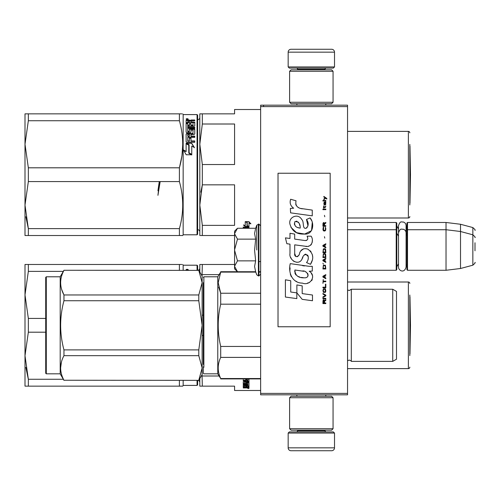 <?xml version="1.0" encoding="UTF-8"?>
<svg xmlns="http://www.w3.org/2000/svg" width="500" height="500" viewBox="0 0 500 500"><rect width="100%" height="100%" fill="white"/><g stroke="black" fill="none" stroke-linecap="round" stroke-linejoin="round"><path stroke-width="0.75" d="M347.544 222.481L396.213 222.481L396.788 223.062L396.788 269.7L396.213 270.275L347.544 270.275L347.544 271.525M347.544 253.525L347.544 228.188L347.544 229.725L396.213 229.725L396.213 270.275M347.544 106.613L260.644 106.613L260.644 105.169L347.544 105.169L347.544 394.831L260.644 394.831L260.644 393.387L347.544 393.387M263.544 105.169L263.544 106.613M260.644 106.613L260.644 393.387M334.513 66.931L288.163 66.931L289.325 68.088L333.35 68.088L334.513 66.931L334.513 52.156A2.894 2.894 -137.2 0 0 331.613 49.262L291.062 49.262A2.894 2.894 137.2 0 0 288.163 52.156L334.513 52.156M296.881 105.169L296.881 103.719M325.794 105.169L325.794 103.719M325.094 69.825L325.094 69.244L297.575 69.244L297.575 69.825M296.419 68.088A1.156 1.156 137.8 0 1 297.575 69.244M326.256 68.088A1.156 1.156 -137.8 0 0 325.094 69.244M288.163 66.931L288.163 52.156M291.062 49.262L331.613 49.262M288.163 433.069L334.513 433.069L333.35 431.912L289.325 431.912L288.163 433.069L288.163 447.844A2.894 2.894 42.8 0 0 291.062 450.737L331.613 450.737A2.894 2.894 -42.8 0 0 334.513 447.844L288.163 447.844M325.794 394.831L325.794 396.281M296.881 394.831L296.881 396.281M297.575 430.175L297.575 430.756L325.094 430.756L325.094 430.175M326.256 431.912A1.156 1.156 -42.2 0 1 325.094 430.756M296.419 431.912A1.156 1.156 42.2 0 0 297.575 430.756M334.513 433.069L334.513 447.844M331.613 450.737L291.062 450.737M333.062 428.725L331.613 430.175L291.062 430.175L289.613 428.725L333.062 428.725L333.062 397.731L289.613 397.731L291.062 396.281L331.613 396.281L333.062 397.731M289.613 397.731L289.613 428.725M289.613 71.275L291.062 69.825L331.613 69.825L333.062 71.275L289.613 71.275L289.613 102.269L333.062 102.269L331.613 103.719L291.062 103.719L289.613 102.269M333.062 102.269L333.062 71.275M396.213 222.481L396.213 229.725L396.788 230.3M406.925 230.3L407.506 229.725L407.506 222.481L406.925 223.062L406.925 269.7L407.506 270.275L407.506 229.725L446.031 229.725L446.031 270.275L407.506 270.275M407.506 222.481L446.031 222.481L446.031 229.725L460.519 231.5L460.519 268.5L446.031 270.275M475 237.606L475 237.606C475.594 237.537 474.875 236.6 472.85 234.806L472.85 227.562L460.519 224.262L460.519 231.5L472.85 234.806L472.85 265.194L460.519 268.5M475 242.756L475 250.794L475 242.756M475 250C475 265.988 475 265.988 475 250C475 234.013 475 234.013 475 250M234.575 231.169L237.488 228.263L234.575 233.581L234.575 231.169M237.488 271.737L234.575 268.831L234.575 266.419L237.488 271.737L255.644 271.737L254.587 266.469L255.644 260.869L254.587 250.325L255.644 239.131L254.587 233.531L255.644 228.263L237.488 228.263M256.75 250L256.75 225.219L256.75 250M234.575 266.419L234.575 233.581M234.575 233.812L237.488 239.131L234.575 249.769M255.644 239.131L237.488 239.131M234.575 250.231L237.488 260.869L234.575 266.188M255.644 260.869L237.488 260.869M406.087 267.106C404.181 273.994 398.325 270.325 398.5 267.106L398.5 225.656C400.419 220.175 401.662 222.425 403.194 221.969C405.006 222.531 405.969 223.762 406.087 225.656L406.087 267.106L406.087 264.538L406.925 266.8M406.925 233.2L406.087 235.463L406.087 232.894C405.969 231.006 405.006 229.775 403.194 229.206C401.662 229.662 400.419 227.419 398.5 232.894M406.925 225.956L406.087 228.225L406.087 225.656M199.812 382.569A2.319 2.319 -46.7 0 0 198.162 380.35M199.812 268.056A2.319 2.319 -133.1 0 1 198.162 270.275M203.294 335.462L202.325 335.462L202.131 336.275L202.131 314.35M200.5 264.481L202.325 264.481L199.812 264.481L199.812 272.056M234.575 264.481L202.325 264.481L202.031 275.894M203.294 315.163L202.325 315.163M219.019 274.637L202.325 274.637M200.5 386.144L199.812 386.144L199.812 378.569M199.812 386.144L202.325 386.144L202.031 374.738M219.019 375.994L202.325 375.994M202.325 386.144L234.575 386.144L234.575 390.487L260.644 390.487M409.825 295.044L409.825 355.581M409.825 283.456A1.45 1.45 -133.3 0 0 408.375 282.006L408.375 368.619A1.45 1.45 -46.7 0 0 409.825 367.169M347.544 282.006L408.375 282.006M347.544 368.619L408.375 368.619M247.9 387.388L248.969 387.256L248.969 386.869L248.969 387.812L248.525 387.944L245.581 387.944L245.581 387.6M243.263 387.944L243.263 387.625L243.263 387.944L245.581 387.944M243.713 387.075L243.312 387.075M245.756 386.869L245.756 387.488L245.306 387.625L243.263 387.625M244.338 386.606L243.263 386.456L243.263 385.4L247.9 385.225L247.9 384.344L243.263 384.344L243.263 384.794L243.263 384.344M245.756 387.156L243.713 387.156L243.713 386.606M243.713 387.156L243.263 387.006L243.263 385.4M247.9 384.794L243.263 384.794M247.9 384.344L247.725 382.881L246.831 382.962L246.831 383.856L246.381 384.05L243.713 383.819M247.9 382.45L247.9 382.962L247.9 382.45L247 382.369L246.831 382.962L246.831 382.45M246.831 383.338L245.725 383.531M244.363 383.531L243.263 383.338L243.263 381.756L245.756 381.531L245.756 380.306L243.263 380.306L243.263 379.744M243.713 384.05L243.713 383.531M243.263 383.856L243.263 381.756M245.756 380.8L243.263 380.8L243.263 380.231L247.9 380.231L247.9 378.9M246.831 379.744L245.756 379.744M246.831 378.9L246.831 379.994L245.756 379.994L245.756 378.9M248.525 381.475L248.969 381.256L248.969 378.9L248.969 381.756L248.525 381.981L248.525 381.475L247.887 381.475M246.831 381.475L245.756 381.475M248.525 381.981L244.513 381.981L244.513 381.531M244.513 381.981L244.513 383.562L245.756 383.488L245.756 382.569L246.206 382.356L248.969 382.569L248.969 386.025L247.9 386.025M245.756 382.969L245.756 382.569M247.9 386.319L248.969 386.569L248.969 382.569M248.969 386.569L247.9 386.569L247.9 385.225L247.9 385.731L246.831 385.662L246.831 385.225M246.831 385.662L246.831 386.388L245.756 386.388L245.756 385.225L245.756 385.662L244.338 385.731L244.338 385.225L244.338 386.806L248.969 386.869M246.831 386.319L245.756 386.319M247.725 380.8L246.831 380.8L246.831 381.531L247.9 381.444L247.725 380.306L246.831 380.306L246.831 380.8L246.831 380.306M247.9 380.894L247.725 380.306M247.9 387.575L247.9 387.156L246.831 386.869L246.831 387.625L247.9 387.575M247.725 387.156L246.831 387.075M246.831 385.844L245.756 385.844M248.525 381.85L248.969 382.062M246.831 379.506L245.756 379.506M246.912 387.388L245.581 387.388M246.25 387.75L246.25 387.194M246.912 387.944L246.912 387.625M248.25 388.525L248.25 388.144L248.969 388.338L248.25 388.419M248.25 387.944L248.25 387.587L248.969 387.781L248.969 388.338M247.756 388.263L248.769 388.263L247.756 388.194M247.756 388.375L248.188 388.3L247.756 388.375M248.25 387.7L247.756 387.944M187.013 269.725L186.694 269.906L187.013 269.725M187.956 269.906L186.431 269.988L186.431 269.644L187.956 269.906M181.831 264.481L179.394 264.481L179.394 270.275M28.344 264.481L28.344 271.369L25 294.9L25 264.481L179.394 264.481M45.712 318.431L28.344 318.431L25 294.9L25 355.731L28.344 379.263L25.85 367.375M28.344 271.369L63.331 271.369M28.344 318.431L28.344 332.194L45.712 332.194M28.344 332.194L25 355.731L25 386.144L182.744 386.144L183.156 385.419L197.062 385.419L197.644 384.844L197.644 380.35M28.344 386.144L28.344 379.263L63.331 379.263M179.394 380.35L179.394 386.144L181.831 386.144M197.062 270.275L197.062 265.206L197.644 265.788L197.644 270.275M197.062 380.35L197.062 385.419M197.062 265.206L183.156 265.206L182.744 264.481M183.156 265.206L183.156 270.275M183.156 380.35L183.156 385.419M187.2 269.262L188.287 269.7L187.2 270.156C185.781 269.85 185.781 269.55 187.2 269.262L187.2 269.619M187.288 269.806L187.906 269.906M186.844 270.131L187.556 270.131M409.975 296.737L410.475 325.312L409.975 353.894L409.975 296.737A5.794 5.794 0 0 0 409.825 296.65M203.294 364.431L203.294 282.656M203.869 367.331L203.869 276.794L217.775 276.794L217.775 373.831L220.7 378.531C217.381 371.481 217.381 364.438 220.7 357.394L220.7 346.45C217.381 332.362 217.381 318.269 220.7 304.175L220.7 293.238L218.194 282.669L220.7 272.1L255.775 272.1M396.5 342.612L396.5 345.444M351.312 289.25L351.312 361.375L392.731 361.375L392.731 289.25L351.312 289.25L349.225 290.556L347.587 289.875L347.587 360.75L349.225 360.075C350.887 360.712 351.581 361.15 351.312 361.375M392.731 289.25L396.5 291.425L396.5 359.206L392.731 361.375M396.5 308.019L396.5 305.156M260.644 346.45L220.7 346.45M260.644 357.394L220.7 357.394M203.294 366.831L203.294 373.256L203.869 373.831L217.775 373.831M203.294 286.956L203.294 363.212M203.294 362.944L203.294 286.15M203.294 286.913L203.294 354.25M260.644 272.1L258.906 272.1M260.644 293.238L220.7 293.238M218.663 287.15L220.669 293.163M217.775 276.794L220.7 272.1M260.644 304.175L220.7 304.175M260.644 378.531L220.7 378.531M198.787 355.669L198.787 349.894L202.131 325.312L202.131 282.669L198.787 294.956L198.787 300.738L202.131 325.312L202.131 367.962L198.787 355.669L63.956 355.669C59.544 363.862 59.544 372.056 63.956 380.25L198.787 380.35L63.956 380.25M46.294 276.794L45.712 277.375L45.712 373.256L46.294 373.831L46.294 276.794L60.194 276.794L63.956 270.275L198.787 270.375L63.956 270.275M198.787 270.275L202.131 276.069L202.131 282.669L198.787 270.375M198.787 300.738L63.956 300.738L63.956 294.956C59.544 286.762 59.544 278.575 63.956 270.375M198.787 349.894L63.956 349.894C59.544 333.506 59.544 317.119 63.956 300.738M198.787 294.956L63.956 294.956M61.744 289.669L63.9 294.844M198.787 380.25L202.131 367.962L202.131 374.556L198.787 380.35M202.131 349.938L202.131 347.544M202.131 282.669L202.131 303.081M61.431 362.006L60.613 367.962M63.956 355.669L63.956 349.894M60.194 276.794L60.194 373.831L63.956 380.35M199.812 231.944A2.319 2.319 -46.7 0 0 197.644 229.631M199.812 117.431A2.319 2.319 -133.1 0 1 197.644 119.744M200.5 235.519L202.325 235.519L202.325 225.362L234.575 225.362L234.575 184.838L202.325 184.838L200.85 192.206M200.5 113.856L202.325 113.856L199.812 113.856L199.812 144.269L202.325 124.006L202.325 113.856L234.575 113.856L234.575 109.513L260.644 109.513M199.812 235.519L199.812 205.1L202.325 184.838L202.325 164.537L234.575 164.537L234.575 124.006L202.325 124.006M202.325 164.537L199.812 144.269L199.812 205.1L202.325 225.362M202.325 235.519L234.575 235.519M409.825 144.419L409.825 204.956M409.825 132.831A1.45 1.45 -133.3 0 0 408.375 131.381L408.375 217.994A1.45 1.45 -46.7 0 0 409.825 216.544M347.544 131.381L408.375 131.381M347.544 217.994L408.375 217.994M245.238 225.15L245.238 221.812L245.238 225.606L243.444 224.944L245.294 226.944L244.056 225.175M248.969 223.156L250.794 223.869L248.944 221.65L245.238 221.65L247.206 222.45L247.206 222.025L247.206 226.175L248.969 226.8L248.969 222.725L250.794 223.431M247.206 222.025L246.262 221.65M248.969 226.337L247.206 225.719M247.9 228.263L247.9 227.594L246.831 227.494L246.831 227.969L247.9 228.069L247.9 227.594M245.756 228.263L245.756 227.494L243.263 227.494L243.263 226.875M248.969 227.606L248.969 228.263L248.525 227.338L243.263 227.338L243.263 227.969L245.756 227.969L245.756 227.494M248.525 226.944L245.294 226.875M248.525 226.875L248.969 227.138M245.294 226.944L248.969 226.944L247 226.25L247 222.531L245.238 221.812M247.644 226.475L245.294 226.475M248.969 226.8L247 225.794L247 222.531M247 222.106L245.856 221.65M187.013 119.094L186.694 119.275L187.013 119.094M187.956 119.275L186.431 119.362L186.55 118.963L187.956 118.963L187.288 119.275L188.069 119.344M181.831 113.856L179.394 113.856L179.394 120.738C183.819 136.425 183.819 152.119 179.394 167.806L179.394 181.569C183.819 197.256 183.819 212.944 179.394 228.631L179.394 235.519L182.744 235.519L183.156 234.794L197.062 234.794L197.644 234.213L197.644 115.156L197.062 114.581L197.062 234.794M28.344 113.856L28.344 120.738L25 144.269L25 113.856L179.394 113.856M179.494 167.45L181.831 156.325M182.031 154.931L182.744 144.3M179.394 167.806L28.344 167.806L25 144.269L25 205.1L28.344 228.631L25.85 216.75M28.344 120.738L179.394 120.738M28.344 167.806L28.344 181.569L179.394 181.569M28.344 181.569L25 205.1L25 235.519L181.831 235.519M28.344 235.519L28.344 228.631L179.394 228.631M197.062 114.581L183.156 114.581L182.744 113.856M183.156 114.581L183.156 234.794M189.1 145.013L189.1 152.8L191.762 154.381L191.762 146.363M186.713 143.5L191.644 143.194L186.112 143.194L189.1 144.725L189.1 152.8M191.644 143.5L194.381 147.75M191.644 143.194L194.381 147.487L191.762 146.088L191.762 154.381M188.781 152.988L191.762 154.762L186.2 154.762L183.419 149.9L186.112 151.438L186.112 143.519L188.781 144.887L188.781 153.194L191.762 154.956M183.419 150.144L186.112 151.656M186.112 143.819L188.781 145.175M189.213 120.525L189.213 120L186.112 120.306L186.112 122.494L186.112 120.831L186.794 120.525L189.213 120.525L190.225 120.981L191.244 120.525L194.744 120.738L194.744 120L191.244 120L191.244 120.525M189.213 120L190.225 120.456L191.244 120M190.225 120.456L190.225 120.981M190.981 122.356L194.744 122.694L194.744 125.9L194.744 122.188L190.981 121.85L190.981 121.056L191.663 120.738L194.744 120.738M187.738 127.294L194.744 127.294L194.744 128.312L194.744 127.75L187.738 127.75L187.738 126.306L194.062 126.306L194.744 125.9M194.744 128.312L187.738 128.312L187.738 131.7L189.1 131.881L189.356 131.281L189.356 131.7M189.356 129.725L190.037 129.288L194.062 129.288L194.062 128.844L190.037 128.844L189.356 129.288L189.356 131.281L187.738 131.281L187.738 131.7M194.062 129.288L194.744 129.725L194.744 133.994L194.062 134.5L190.981 134.5L190.981 136.494L194.744 136.494L194.744 137.387L187.738 137.387L187.738 141.037L189.356 141.256L189.356 140.931L189.356 141.256M194.062 128.844L194.744 129.288L194.744 133.994M190.981 136.119L194.744 136.119L194.744 137.387M187.738 140.712L187.994 141.256M190.981 140.931L194.744 140.931L194.744 142.312L194.744 141.256L190.981 141.256L190.981 137.912L189.356 137.912L189.356 140.931L187.994 140.931M189.356 138.269L190.981 138.269M186.112 141.731L186.112 133.994L186.794 133.494L186.112 134.388L186.112 141.731L186.794 142.312L194.744 142.312M186.794 133.894L192.862 133.894L193.125 133.306L193.125 133.706M186.794 133.494L192.862 133.494L192.862 133.894M190.981 130.575L190.981 132.188L190.981 130.144L193.125 130.144L192.862 133.494M187.738 123.656L186.112 123.656L186.112 132.188L186.112 123.156L187.738 123.156L187.738 125.575L189.356 125.725L189.356 125.244L189.356 125.725M186.112 122.494L193.125 122.625L192.862 125.725L190.981 125.725L190.981 123.594L189.356 123.594L189.356 125.244L187.738 125.094L187.738 125.575M189.356 136.119L189.356 134.5L187.738 134.694L187.738 135.919L189.356 136.119L189.356 136.494L187.994 136.494L187.738 135.919M187.738 121.85L187.738 122.356L189.356 122.356L189.356 121.85L187.738 121.85L187.994 120.738L189.356 120.738L189.356 121.85M189.356 124.081L190.981 124.081M190.981 125.244L193.125 125.094L193.125 125.575M187.2 118.637L188.287 119.075L187.2 119.525C185.781 119.219 185.781 118.919 187.2 118.637L187.2 118.987M190.981 132.188L190.3 132.669L186.794 132.669L186.112 132.188M187.288 119.175L187.906 119.275M186.844 119.5L187.556 119.5M409.975 146.106L410.475 174.688L409.975 203.263L409.975 146.106A5.794 5.794 0 0 0 409.825 146.019M159.506 181.569L157.938 195.344L160.094 182.006M159.275 181.569L157.938 190.719L159.019 185.544M326.806 199.044L326.806 198.438L323.85 196.412L323.85 197.019L325.144 197.931L323.85 199.044L323.85 199.65L325.575 198.231L326.806 199.044M325.819 303.587L325.819 302.981L324.525 302.981L324.525 301.262L325.819 300.45L325.819 299.744L324.406 300.656L324.031 299.944L323.419 299.944L322.987 300.656L322.925 303.587L325.819 303.587M322.925 298.931L325.819 298.931L325.819 298.325L322.925 298.325L322.925 298.931M322.925 297.519L325.819 295.9L325.819 295.087L322.925 293.469L322.925 294.075L325.45 295.494L322.925 296.906L322.925 297.519M322.925 290.231L323.356 292.356L325.387 292.356L325.819 291.038L325.387 288.913L323.6 288.712L322.925 290.231M322.925 287.194L322.925 287.8L325.819 287.8L325.819 284.156L325.45 284.156L325.45 287.194L322.925 287.194M325.819 275.25L325.819 274.644L322.925 276.262L322.925 277.075L325.819 278.694L325.819 278.087L325.081 277.681L325.081 275.656L325.819 275.25M325.387 265.231L323.356 265.231L322.925 268.975L325.819 268.975L325.387 265.231M323.356 264.119L322.925 263.206L323.356 264.119M322.925 260.781L325.819 262.4L325.819 261.788L325.081 261.388L325.081 259.363L325.819 258.956L325.819 258.35L322.925 259.969L322.925 260.781M325.637 254.2L324.837 253.494L323.356 253.794L322.925 257.538L325.819 257.538L325.637 254.2M325.637 249.344L324.837 248.631L323.356 248.938L322.925 252.681L325.819 252.681L325.637 249.344M324.775 238.106L324.462 236.694L324.775 238.106M322.925 209.669L325.819 209.669L325.819 209.062L322.925 209.062L322.925 209.669M325.756 202.887L325.819 201.775L324.156 202.081L323.85 203.8L324.219 205.012L324.219 202.587L324.525 202.481L325.081 205.012L325.7 204.606L325.756 202.887M323.231 279.5L322.925 283.35L323.231 281.731L325.819 281.731L325.819 281.119L323.231 281.119L323.231 279.5M325.819 243.775L322.925 245.394L322.925 246.206L325.819 247.825L325.819 247.219L325.081 246.812L325.081 244.788L325.819 244.381L325.819 243.775M325.325 207.444L325.819 206.025L325.206 206.938L324.094 206.938L323.85 205.825L323.85 206.938L323.356 206.938L323.85 208.25L324.094 207.444L325.325 207.444M325.387 227.175L325.387 229.806L324.837 230.419L323.481 230.113L323.663 227.075L323.106 227.581L322.987 229.913L323.6 230.925L324.837 231.025L325.637 230.312L325.819 228.494L325.387 227.175M325.819 225.662L324.525 225.662L324.525 223.938L325.819 223.131L325.819 222.419L324.406 223.331L324.031 222.625L323.419 222.625L322.987 223.331L322.925 226.269L325.819 226.269L325.819 225.662M324.775 216.756L324.462 215.338L324.775 216.756M325.819 200.963L325.819 200.463L322.925 200.463L322.925 200.963L325.819 200.963M302.394 208.819C297.269 208.169 295.15 205.494 296.031 200.787L290.644 199.25C289.475 202.906 290.481 205.9 293.669 208.225L290.356 208.412L290.6 212.85L312.256 215.837L312.256 210.106L300.381 208.4M310.056 217.913L306.481 219.488C308.881 222.869 308.738 225.794 306.038 228.263C301.988 229.094 304.45 221.825 301.712 219.462C297.844 212.413 287.206 217.712 290.281 225.138C292.45 231.438 297.05 234.406 304.088 234.056C313.119 235.138 314.931 223.356 310.056 217.913L311.681 220.719M294.694 253.481L294.694 244.844L304.988 246.188C311.137 248.188 314.394 240.719 311.094 236.169L307.069 236.169C308.463 238.894 307.762 240.35 304.969 240.538L294.681 239.094L294.681 234.088L289.981 233.275L289.981 238.487L285.425 237.862L286.844 243.706L289.981 244.137L289.981 253.481C288.738 260.056 298.913 266.281 302.081 258.9C303.144 255.012 305.044 253.806 307.787 255.275C308.75 257.906 308.331 260.344 306.525 262.575L310.494 264.319C314.188 258.219 313.288 253.15 307.787 249.119C303.819 247.894 301.081 249.231 299.581 253.144C299.531 256.925 293.981 258.137 294.694 253.481L295.844 256.581M309.212 266.331L290.256 263.631C288.025 272.244 292.056 283.113 302.394 283.106C310.069 286.275 316.95 275.806 309.212 271.25L312.288 271.081L312.288 266.331L309.212 266.331M296.875 284.931L296.875 292.881L302.188 299.344L312.481 300.75L312.481 295.019L302.194 293.6L302.194 285.85L296.875 284.931M285.4 297.044L296.819 298.606L296.819 292.875L290.719 292.013L290.719 280.725L285.4 279.806L285.4 297.044M330.169 173.238L278.025 173.238L278.025 326.763L330.169 326.763L330.169 173.238M299.113 207.925L298.031 207.25M296.294 205.606L295.694 204.094M290.319 203.719L290.587 204.462M306.481 219.488L308.025 226.006M307.144 227.662L305.981 228.281M290.919 227.344L296.544 232.675L304.694 234.037L311.531 230.669L312.256 222.619M310.494 264.319L312.406 259.944M312.619 256.6L312.369 254.725M310.963 251.588L310.4 250.881M303.538 248.806L300.769 250.956M298.6 255.294L297.944 256.262M297.656 256.512L297.044 256.775M301.594 259.906L302.863 257.506M303.981 255.325L304.3 254.894M304.825 254.45L305.538 254.175M305.763 254.144L308.269 256.569M308.312 258.05L308.069 259.481M290.719 257.369L291.269 258.587M293.263 260.938L294.438 261.631M296.325 262.194L297.213 262.269M299.35 261.913L300.619 261.106M307.069 236.169L307.712 237.894M306.756 240.369L305.637 240.569M305.788 246.269L306.706 246.312M308.231 246.244L309.369 245.925M310.65 245.188L311.388 244.45M312.094 242.825L312.331 240.569M304.488 265.938L302.613 265.681M307.456 283.094L309.375 282.562M311.756 280.556L312.238 279.519M312.606 277.4L312.581 276.475M312.413 275.431L311.206 273.006M290.1 267.844L289.894 270.519M290.306 274.106L291.288 276.669M295.712 281.075L296.825 281.663M299.5 228L297.756 227.512M295.481 226.244L294.394 224.244M294.356 224.031L294.875 221.631C298.531 221.406 300.312 223.569 300.219 228.106C295.763 227.694 293.981 225.531 294.875 221.631M296.1 221.169L297.144 221.344M298.269 222.031L299.069 223.269M299.462 224.275L299.825 225.569M302.394 271.019C307.213 270.062 310.9 278.113 304.4 277.812C298.25 278.056 295.081 275.444 294.887 269.988L303.863 271.319M305.812 272.031L306.319 272.319M307.575 273.375L308.006 274.294M308.094 275.044L308.038 275.494M308.006 276.012L307.106 277.188M305.462 277.806L305.087 277.831M303.469 277.719L301.35 277.413M299.856 277.081L297.538 276.206M295.863 274.925L294.906 273.081M294.769 271.975L294.806 270.744M324.156 302.981L323.231 302.981L323.6 300.45L324.094 300.756L324.156 302.981M323.294 290.231L323.663 289.319L325.081 289.319L325.269 291.75L323.663 291.95L323.294 290.231M324.837 275.756L324.837 277.581L323.169 276.669L324.837 275.756M323.294 266.55L323.663 265.637L325.081 265.637L325.45 268.369L323.294 268.369L323.294 266.55M324.837 259.462L324.837 261.288L323.169 260.375L324.837 259.462M323.294 255.113L323.663 254.2L325.081 254.2L325.45 256.931L323.294 256.931L323.294 255.113M323.294 250.25L323.663 249.344L325.081 249.344L325.45 252.075L323.294 252.075L323.294 250.25M325.144 202.481L325.575 203.394L325.325 204.506L324.775 203.6L324.775 202.481L325.144 202.481M324.837 244.887L324.837 246.713L323.169 245.8L324.837 244.887M324.156 225.662L323.231 225.662L323.6 223.131L324.094 223.431L324.156 225.662M255.644 228.263L256.75 225.219L258.906 224.075L258.906 275.925L260.644 274.188M258.387 224.075L258.387 275.925L258.906 275.925M246.381 384.05L246.381 383.531M186.794 120L186.794 120.525M190.037 128.844L190.037 129.288M187.994 136.119L187.994 136.494M398.5 228.95L396.788 225.956M460.519 224.262L446.031 222.481M472.85 227.562C474.875 229.363 475.594 230.294 475 230.362M258.906 261.588L260.644 261.588M398.5 236.194L396.788 233.2M398.5 263.806L396.788 266.8M472.85 265.194C474.875 263.4 475.594 262.462 475 262.394M258.906 224.075L260.644 225.812M255.644 271.737L256.75 274.781L258.387 275.925M198.162 119.65L197.644 119.65M198.162 229.725L197.644 229.725M203.294 277.375L203.869 276.794M220.7 271.725L237.469 271.725M258.906 271.725L260.644 271.725M220.7 378.9L260.644 378.9M60.194 373.831L46.294 373.831"/></g></svg>
